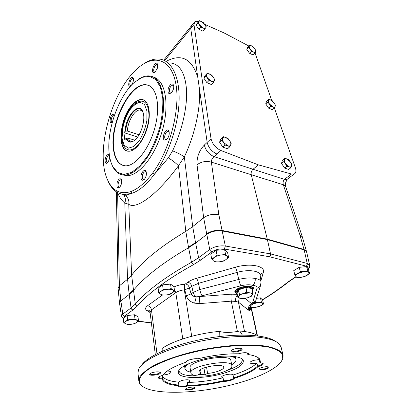 <?xml version="1.0" encoding="UTF-8"?>
<svg xmlns="http://www.w3.org/2000/svg" width="413" height="413" viewBox="0 0 413 413"><rect width="100%" height="100%" fill="white"/><g stroke="black" fill="none" stroke-linecap="round" stroke-linejoin="round"><path stroke-width="0.62" d="M304.03 249.462L267.288 239.137L304.03 249.462L299.946 235.038L302.301 236.757L306.539 251.641M309.709 265.435L307.231 263.448L304.159 249.917L267.407 239.612L222.189 230.97L222.091 230.475L267.288 239.137L219.453 230.206L222.096 230.475L218.838 214.693L211.358 162.123C211.342 159.996 212.241 158.179 214.053 156.666C208.823 154.209 205.581 150.337 204.327 145.051C199.081 150.714 196.65 157.301 197.027 164.813L203.65 217.759C208.085 214.719 213.149 213.697 218.838 214.693M114.375 115.485L113.895 115.227C111.923 114.876 110.003 122.14 112.068 122.15L112.341 122.124M112.336 122.145L112.264 122.212C108.371 125.671 110.328 113.358 113.534 114.184L114.391 115.433M133.409 78.883C133.507 81.531 132.702 83.782 130.993 85.646C125.846 89.43 130.699 73.302 133.239 78.191L133.409 78.883M133.404 78.857L132.862 78.491C130.813 78.016 128.567 85.476 130.72 85.605L131.071 85.579M157.776 64.991L157.095 64.454C154.813 63.87 152.268 71.79 154.668 72.001L155.18 71.95C149.134 76.353 154.896 58.424 157.637 64.335L157.384 68.197L155.19 71.939M173.78 85.837L172.882 85.083C170.564 85.806 169.376 87.99 169.325 91.634L170.44 93.075L171.168 92.956M171.529 92.595L171.323 92.806C168.489 94.546 167.482 93.075 168.303 88.403C170.285 83.891 172.066 82.817 173.651 85.186C174.085 87.742 173.377 90.21 171.529 92.595M169.191 132.145L168.127 131.319C166.867 131.411 165.835 132.568 165.04 134.772C164.395 137.245 164.648 138.799 165.809 139.444L166.893 139.295M164.673 140.141C160.389 138.66 166.909 125.567 169.025 131.463C169.593 134.08 168.958 136.61 167.115 139.057L164.673 140.141M146.3 172.221L145.309 171.576L144.029 172.221C142.743 173.728 142.17 175.551 142.309 177.698C142.49 178.875 142.95 179.485 143.688 179.536L144.359 179.345M140.972 177.988C140.234 173.615 144.669 167.9 146.068 171.493C146.806 174.069 146.285 176.635 144.498 179.19C142.707 180.904 141.53 180.502 140.972 177.988M121.561 180.197L120.792 179.763C119.837 179.892 119.047 180.863 118.423 182.68C117.772 185.36 118.066 186.888 119.305 187.254L119.765 187.141M117.246 182.278C118.608 178.86 119.961 177.931 121.303 179.479C122.083 182.019 121.577 184.57 119.78 187.125C117.235 188.695 116.394 187.079 117.246 182.278M116.389 191.854L118.066 287.995L119.367 285.863L127.565 279.24L129.192 294.474L133.322 290.566C144.462 276.911 162.887 262.632 188.586 247.723L195.623 243.071L198.627 257.727C198.978 258.946 199.691 259.715 200.77 260.025L211.926 251.816C215.612 249.473 219.762 248.554 224.388 249.06L269.529 256.757C270.37 256.075 270.706 255.12 270.53 253.897L267.407 239.612L251.223 174.72L211.358 162.123C205.937 160.755 201.162 161.653 197.027 164.813M122.615 194.316L126.409 195.106L131.835 193.356C139.212 190.852 146.703 184.534 154.307 174.4L168.349 157.838L172.588 150.833C177.595 152.815 181.513 154.839 184.353 156.904L178.442 165.794C157.616 194.203 136.558 209.887 128.763 204.316L124.798 203.051L127.565 279.24L131.628 275.218L135.283 304.123C135.552 305.233 136.249 305.857 137.374 305.992C148.711 292.92 167.353 279.167 193.299 264.748L200.77 260.025M199.469 89.012C200.723 107.989 194.951 134.385 184.353 156.904L192.695 226.613L185.809 231.352C160.605 246.53 142.542 261.15 131.628 275.218L128.763 204.316C129.305 201.023 128.376 198.292 125.97 196.123L123.533 194.828C125.49 197.166 125.913 199.907 124.798 203.051C121.783 200.599 119.393 197.135 117.617 192.664L117.643 192.613M185.809 231.352L188.504 247.232L195.53 242.581L192.701 226.608L203.65 217.759L206.82 234.403L195.623 243.071M288.238 178.519L287.19 179.319L284.459 179.381L253.024 169.247L258.368 164.854L291.464 174.023L284.459 179.381C283.132 180.868 282.76 182.665 283.339 184.771L299.946 235.038M198.441 21.636C196.805 21.135 195.571 21.213 194.73 21.863L193.96 24.589L211.043 138.747C212.354 144.06 215.638 147.978 220.893 150.497L258.368 164.854M123.399 318.784L121.468 316.26L122.816 314.071L131.071 307.933L129.186 294.479L120.844 300.932L119.533 303.235M137.374 305.992L132.976 309.936C131.953 309.714 131.319 309.048 131.071 307.933L135.283 304.123C146.62 290.866 165.345 276.922 191.456 262.296L188.509 247.227M220.893 150.497L214.053 156.666L253.024 169.247C251.476 170.76 250.877 172.582 251.223 174.72L283.339 184.771L285.662 186.624C285.331 185.979 285.337 184.632 285.672 182.592L287.19 179.319L290.143 177.069M118.072 287.995L119.481 302.672L120.802 300.483L119.378 285.858M291.186 176.279L290.174 177.053M172.588 150.833C182.009 130.632 187.249 107.571 186.588 90.71C185.365 73.473 180.042 64.222 170.615 62.957M107.323 179.314L108.686 182.474C112.357 189.99 117.622 194.002 124.489 194.508L131.835 193.356L130.751 191.606C120.632 194.621 113.085 191.105 108.113 181.054C94.479 154.653 110.705 91.96 137.157 68.816C153.182 54.036 170.775 57.954 175.701 83.034C180.786 107.907 170.125 149.609 152.696 172.964L154.307 174.4C168.034 155.877 178.344 125.728 179.103 101.123C179.877 76.477 171.457 60.406 159.532 59.09C154.385 58.558 149.005 60.21 143.404 64.041M123.936 194.89L125.97 196.123L126.409 195.106L124.489 194.508M168.349 157.838C172.495 160.425 175.861 163.073 178.442 165.794L185.814 231.347M130.751 191.606C138.019 188.911 145.335 182.701 152.696 172.964M106.926 155.309C107.881 154.317 108.64 154.292 109.197 155.231C109.899 157.751 109.342 160.239 107.519 162.681C104.716 165.675 104.138 158.194 106.926 155.309M153.517 77.185C164.994 79.833 169.8 103.41 162.629 129.512C155.582 155.634 138.809 176.165 126.796 175.675L122.713 174.895M138.845 79.017C142.764 76.524 146.486 75.522 150.007 76.018C161.948 77.427 167.487 100.658 160.507 127.369C153.657 154.095 136.558 175.53 124.385 175.024C119.46 174.864 115.63 172.154 112.894 166.888L111.964 164.885M109.135 153.109C106.549 130.317 118.655 95.795 134.462 82.275L142.149 77.339L149.465 76.317L155.747 79.533L160.352 86.957L162.748 98.082C163.13 107.07 162.164 116.781 159.841 127.214C156.78 137.586 152.784 147.059 147.859 155.624L139.914 165.933L131.732 172.345L124.065 174.462L117.566 172.345L112.692 166.413C110.854 162.815 109.672 158.38 109.135 153.109M113.327 148.453C109.843 123.038 130.332 81.862 146.429 84.825C156.326 85.889 160.817 105.01 155.107 126.837C149.516 148.675 135.505 166.336 125.469 165.819C118.67 165.169 114.623 159.377 113.327 148.453M123.358 165.536C117.994 163.574 114.783 157.916 113.714 148.566C110.219 123.162 130.709 82.006 146.821 84.975L148.587 85.408M131.969 105.114C135.454 101.133 138.804 99.27 142.026 99.533C148.494 100.122 151.328 112.46 147.689 126.357C144.137 140.26 135.159 151.659 128.649 151.215C116.781 151.468 119.476 118.639 131.969 105.114M109.435 155.918L108.851 155.603L107.752 156.217C105.945 159.294 105.78 161.447 107.256 162.676L107.581 162.619M125.748 148.489C123.647 146.414 122.367 143.352 121.912 139.3L123.425 123.704L124.85 119.249L128.748 111.092C131.427 106.678 134.447 103.611 137.808 101.892C144.55 99.311 148.272 103.555 148.969 114.628C149.072 125.124 144.029 138.84 137.705 145.484C133.012 150.198 129.026 151.199 125.748 148.489L124.468 146.992M127.416 151.034C117.184 148.334 120.699 117.937 132.356 105.253C135.841 101.273 139.196 99.409 142.418 99.678L143.512 99.91M216.949 154.049L216.954 154.054C211.709 151.566 208.446 147.678 207.166 142.382L204.327 145.051M193.96 24.589L190.723 28.394L207.166 142.382L211.043 138.747M190.723 28.394L191.503 25.658L194.255 22.421M198.839 29.215L200.759 26.995L197.91 22.792L199.283 20.65L195.999 25.023L198.839 29.215L203.036 31.207L205.736 27.785C205.261 28.456 204.342 28.487 202.979 27.872L204.956 29.008M197.91 22.792L195.999 25.023M199.283 20.65L203.459 22.679L206.283 26.83L205.736 27.785C206.123 27.031 205.87 25.978 204.982 24.62L201.492 21.533C200.135 20.913 199.211 20.929 198.71 21.584C198.307 22.328 198.55 23.386 199.448 24.759L202.979 27.872L200.759 26.995M201.327 30.397L199.773 29.659M198.266 28.368L196.98 26.468M248.838 46.019L224.109 32.947L204.833 24.408M291.464 174.023L294.185 173.992C296.007 173.042 296.4 170.961 295.362 167.755L274.387 107.984M271.739 100.436L255.084 53.096M208.854 83.498L208.591 83.39M206.077 81.469L204.962 79.802M221.755 145.49L220.883 144.168M251.615 54.258L250.252 53.613M249.065 52.616L247.552 50.427M283.839 166.862L282.492 164.859M268.032 107.261L266.571 105.119M291.206 176.263L290.158 177.063L287.427 177.11M268.636 108.149L270.783 106.218L267.856 101.939L268.765 99.29L266.643 101.231L265.724 103.88L268.636 108.149L272.441 109.719L274.588 107.803L275.146 106.347C274.826 107.189 274.046 107.37 272.817 106.9L274.588 107.803M267.856 101.939L265.724 103.88M268.765 99.29L272.549 100.901L275.45 105.129L275.146 106.347C275.383 105.439 275.043 104.288 274.124 102.899L270.789 99.982C269.565 99.502 268.78 99.672 268.44 100.493C268.182 101.397 268.522 102.553 269.446 103.962L272.817 106.9L270.783 106.218M284.665 168.091L287.025 166.243L283.865 161.566L284.727 158.313L282.394 160.172L281.521 163.429L284.665 168.091L288.656 169.438L291.015 167.606L291.557 165.85C291.248 166.888 290.453 167.208 289.167 166.816L291.015 167.606M283.865 161.566L281.521 163.429M284.727 158.313L288.692 159.707L291.821 164.328L291.557 165.85C291.774 164.741 291.387 163.424 290.396 161.906L286.854 158.902C285.569 158.494 284.764 158.804 284.438 159.821C284.201 160.925 284.583 162.247 285.584 163.791L289.167 166.816L287.025 166.243M249.504 53.256L251.465 51.258L248.729 47.288L249.705 45.125L247.764 47.134L246.778 49.297L249.504 53.256L253.19 55.006L255.157 53.024L255.74 51.806C255.394 52.487 254.625 52.559 253.432 52.023L255.157 53.024M248.729 47.288L246.778 49.297M249.705 45.125L253.375 46.906L256.086 50.835L255.74 51.806L254.847 48.749L251.662 45.9C250.474 45.358 249.695 45.42 249.333 46.086C249.06 46.829 249.349 47.851 250.216 49.152L253.432 52.023L251.465 51.258M222.865 147.178L225.178 145.087L221.848 140.043L223.252 136.677L220.97 138.778L219.551 142.149L222.865 147.178L227.563 148.763L229.881 146.692L230.691 144.865C230.201 145.934 229.194 146.238 227.677 145.768L229.881 146.692M221.848 140.043L219.551 142.149M223.252 136.677L227.924 138.319L231.218 143.296L230.691 144.865C231.073 143.709 230.743 142.315 229.705 140.678L225.73 137.374C224.218 136.889 223.201 137.173 222.69 138.226C222.282 139.372 222.602 140.776 223.65 142.439L227.677 145.768L225.178 145.087M206.892 82.688L208.983 80.499L205.906 75.894L207.331 73.215L205.256 75.409L203.826 78.098L206.892 82.688L211.358 84.531L213.459 82.363L214.27 80.871C213.774 81.717 212.803 81.862 211.353 81.304L213.459 82.363M205.906 75.894L203.826 78.098M207.331 73.215L211.771 75.099L214.822 79.642L214.27 80.871C214.662 79.941 214.378 78.728 213.423 77.241L209.68 74.03C208.24 73.457 207.259 73.586 206.743 74.417C206.33 75.342 206.603 76.555 207.569 78.067L211.353 81.304L208.983 80.499M206.82 234.403C211.342 231.394 216.464 230.253 222.189 230.97L225.328 246.019C219.546 245.405 214.352 246.556 209.742 249.473L206.82 234.403M304.03 249.467L306.585 251.78L309.683 265.291C310.049 266.24 309.595 267.5 308.32 269.085M260.97 284.5L260.335 286.261L256.974 288.424C257.392 286.72 255.962 285.646 252.694 285.202L250.552 286.555C244.615 285.115 233.83 289.007 234.883 292.141L237.232 294.066M252.317 290.628L253.685 288.253C253.463 287.376 252.415 286.808 250.552 286.555M160.709 286.261L161.266 285.848M163.775 284.764L168.953 284.252M259.147 298.01L256.602 298.021L259.106 298.016M213.609 252.121L214.507 251.46M217.677 250.164L222.349 249.746M295.739 269.421L298.423 267.774M299.993 267.242L304.696 266.788M125.562 316.694L126.208 316.224M127.999 315.455L133.476 314.866M173.992 286.958C176.919 285.548 180.295 284.645 184.126 284.237L184.523 284.196C184.312 285.502 184.379 287.376 184.73 289.823L189.438 287.938C188.751 285.724 187.435 284.371 185.483 283.886L187.832 282.213C190.052 280.649 192.943 279.353 196.505 278.321L235.291 267.263C250.247 262.782 265.853 266.003 263.303 272.528L260.908 280.716M123.683 318.077L124.69 316.038L132.976 309.936M269.529 256.757L306.193 266.127C307.922 266.617 308.526 267.448 308 268.631M235.291 267.263C235.957 268.342 236.577 270.05 237.145 272.384L238.76 279.436C244.909 277.887 250.381 277.562 255.182 278.47C258.76 279.043 260.727 280.215 261.078 281.981L260.164 275.275M263.303 272.528L260.417 274.438L260.144 275.125C259.808 270.716 247.965 269.188 237.145 272.384L198.436 283.344L191.797 286.286L193.145 292.409L199.835 289.539C200.403 292.43 201.162 294.505 202.102 295.765L240.934 285.775C245.343 284.702 249.261 284.511 252.694 285.202C254.63 283.695 255.461 281.449 255.182 278.47M202.102 295.765L199.835 296.513C199.5 298.129 199.525 300.473 199.897 303.56L194.662 303.178L196.278 296.813C193.47 296.596 191.73 295.605 191.064 293.839L193.145 292.409C193.656 294.293 194.699 295.76 196.278 296.813L231.321 294.17C230.862 295.775 230.857 298.103 231.306 301.154L235.746 301.407L238.451 302.177L248.352 310.08C247.991 307.179 249.163 305.145 251.868 303.973L251.889 304.727L250.712 305.682C249.535 307.102 249.204 308.733 249.715 310.571C250.469 310.178 250.691 308.717 250.376 306.188M256.308 298.95L255.662 300.979L252.482 303.059L251.868 303.973L245.208 298.387M252.488 304.283L251.837 304.758M187.832 282.213C189.784 282.704 191.111 284.061 191.797 286.286L189.438 287.938L191.064 293.839L186.346 295.806C187.502 299.456 190.269 301.913 194.662 303.178M237.418 294.965C235.906 296.673 235.348 298.821 235.746 301.407M239.235 298.088L238.451 302.177L244.542 331.51M253.613 288.021L252.317 290.174M236.928 293.385L234.858 291.914M252.343 290.143L252.993 288.424C252.771 287.551 251.785 286.963 250.041 286.653C244.599 285.569 234.651 289.306 235.591 292.032L235.487 291.542C235.348 290.69 235.962 289.792 237.33 288.847M252.038 286.87L252.993 288.424M235.591 292.032L236.897 293.359M237.991 297.721L239.494 294.479L243.19 293.597L249.968 292.889L252.875 293.132L251.233 296.384L247.697 297.747L243.856 298.63L237.991 297.721L237.031 293.08M237.996 297.706L237.026 293.044L238.368 289.864L245.761 287.489L251.832 288.465L252.859 293.111M246.788 292.197L249.968 292.889C251.863 293.24 252.596 293.937 252.173 294.99L249.225 297.19L247.697 297.747L242.601 298.558L241.027 298.449C239.127 298.129 238.358 297.443 238.724 296.395C239.272 295.326 240.758 294.392 243.19 293.597L246.788 292.197L245.761 287.489M252.24 290.298L252.493 289.838C252.906 288.61 252.007 287.784 249.803 287.365C243.959 286.199 233.665 290.752 236.618 293.127L237.114 293.498M127.132 315.547L127.571 319.848L134.989 319.043L138.479 320.994L138.004 316.74L134.524 314.758L127.132 315.547L123.353 318.315L123.776 322.594L125.598 323.802C124.499 323.157 124.525 322.383 125.691 321.479L123.776 322.594M134.989 319.043L134.524 314.758M138.479 320.994L134.643 323.699L128.092 324.504L125.598 323.802L128.092 324.504M127.571 319.848L125.691 321.479C127.008 320.586 128.882 319.992 131.313 319.698C133.735 319.466 135.557 319.657 136.77 320.271C137.834 320.932 137.772 321.706 136.584 322.599L134.344 323.647L131.029 324.344L128.386 324.427M299.157 267.325L300.349 271.682L304.144 271.568L307.788 270.949L309.631 273.53L308.413 269.219L306.565 266.602L299.157 267.325L293.726 270.66L294.882 274.996L295.94 276.514C295.378 275.667 295.956 274.691 297.675 273.597L294.882 274.996M307.788 270.949L306.565 266.602M309.631 273.53L304.159 276.782L300.581 277.402L296.854 277.515L295.94 276.514C296.668 277.309 298.217 277.603 300.581 277.402L305.186 276.343M300.349 271.682L297.675 273.597L304.144 271.568C306.549 271.367 308.098 271.677 308.785 272.497C309.296 273.365 308.687 274.34 306.952 275.414L305.042 276.328M216.082 250.304L217.026 255.095L221.358 254.991L225.57 254.325L228.611 257.402L227.63 252.668L224.589 249.55L216.082 250.304L210.79 254.186L211.699 258.951L213.351 260.742C212.396 259.731 212.747 258.59 214.404 257.314L211.699 258.951M225.57 254.325L224.589 249.55M228.611 257.402L225.978 259.576L223.252 261.181L219.127 261.847L214.884 261.956L213.351 260.742C214.481 261.687 216.407 262.059 219.127 261.847C221.874 261.548 224.156 260.794 225.978 259.576C227.656 258.326 228.053 257.185 227.155 256.148C226.071 255.172 224.14 254.785 221.358 254.991C218.544 255.291 216.226 256.065 214.404 257.314L217.026 255.095M254.434 302.657L257.98 302.595L261.388 301.986L263.54 304.051L262.596 299.972L260.443 297.876L256.514 298.289M261.388 301.986L260.443 297.876M263.54 304.051L258.858 306.813L253.99 307.535L252.038 307.556L251.171 306.962M252.952 303.958L257.98 302.595C260.231 302.388 261.744 302.61 262.523 303.261C263.143 303.958 262.72 304.763 261.243 305.672L255.502 307.422L251.145 306.926M162.562 284.882L163.197 289.446L167.244 289.312L171.204 288.646L174.611 291.108L173.935 286.596L170.538 284.098L162.562 284.882L158.138 288.166L158.752 292.703L160.554 294.175C159.48 293.369 159.63 292.425 160.998 291.351L158.752 292.703M171.204 288.646L170.538 284.098M174.611 291.108L170.125 294.309L166.238 294.97L162.273 295.109L160.554 294.175C161.772 294.923 163.641 295.192 166.171 294.975L168.06 294.722M163.197 289.446L160.998 291.351C162.536 290.293 164.617 289.616 167.244 289.312C169.857 289.09 171.762 289.368 172.954 290.148C173.981 290.979 173.796 291.924 172.397 292.977L168.024 294.696M137.668 136.997L123.926 132.64L124.778 139.775L126.001 138.422L126.641 138.278C128.087 141.731 130.4 142.661 133.569 141.06L134.256 140.632M143.099 112.594L141.597 110.049C136.579 104.252 126.099 118.634 125.774 131.138L125.139 131.282C125.397 116.476 139.016 100.906 142.846 111.861C145.706 118.386 141.798 133.492 135.743 139.315C131.308 143.363 128.061 143.068 126.001 138.422M123.926 132.64L125.139 131.282M126.641 138.278L128.247 138.174C129.099 140.214 130.358 141.303 132.021 141.432L132.924 141.38M141.597 110.049L142.439 111.169L140.152 110.028C134.912 109.171 127.772 121.123 127.369 131.04L125.774 131.138M134.777 140.214L128.247 138.174M139.088 134.788L127.369 131.04M199.112 376.026C194.069 375.763 191.327 374.746 190.894 372.985C188.612 365.995 231.863 358.277 231.853 365.655C233.226 370.208 211.905 376.842 199.112 376.026M205.039 374.736L198.607 374.436L201.157 373.078L199.123 371.643C197.786 367.431 223.655 362.81 223.691 367.245C224.326 369.501 215.323 372.898 207.6 373.388L205.039 374.736L203.919 367.947M207.6 373.388L206.541 367.074M201.157 373.078L200.594 369.599M190.76 372.108C187.208 371.421 185.277 370.27 184.972 368.649C184.787 367.007 186.382 365.2 189.763 363.239M229.669 356.089C233.521 356.765 235.616 357.916 235.957 359.542C236.179 361.158 234.754 362.898 231.683 364.756M190.894 372.985L190.109 367.849C187.812 360.694 230.857 353.027 230.882 360.57L231.853 365.655M185.948 388.736L185.948 388.783C185.948 390.218 194.936 388.695 194.538 387.327L194.528 387.28M188.374 387.719C186.717 388.194 185.778 388.685 185.556 389.196C184.833 391.09 196.252 389.154 195.034 387.59C193.996 386.888 191.777 386.929 188.374 387.719M150.162 373.61L150.151 373.755C150.125 375.551 160.285 374.013 159.852 372.283L159.81 372.144M152.624 372.526C150.931 373.032 149.96 373.574 149.702 374.157C148.732 376.548 161.86 374.555 160.383 372.536C159.103 371.612 156.517 371.607 152.624 372.526M231.466 350.405L231.461 350.601C231.585 352.542 242.008 350.539 241.419 348.68L241.337 348.495M234.641 348.933C232.529 349.574 231.326 350.265 231.027 351.009C230.155 353.647 243.742 351.035 241.982 348.897C240.784 348.014 238.337 348.025 234.641 348.933M259.354 368.664L259.359 368.737C259.457 370.265 268.703 368.391 268.192 366.94L268.166 366.868M262.379 367.343C260.366 367.931 259.235 368.535 258.977 369.16C258.326 371.21 270.133 368.819 268.718 367.183C267.748 366.512 265.631 366.563 262.379 367.343M163.76 374.157L162.923 375.298C160.342 375.975 158.855 376.728 158.463 377.559C158.318 378.416 159.526 378.871 162.092 378.912L162.526 378.22L162.18 375.494M158.463 377.559L158.897 377.214C159.082 377.895 160.29 378.231 162.526 378.22C163.594 381.937 169.036 384.224 178.85 385.081L178.431 382.108C169.005 381.245 163.6 379.036 162.221 375.484M247.723 353.032L247.495 354.137L248.213 354.524L248.389 353.476C246.69 352.341 243.381 352.444 238.461 353.781C225.952 353.647 212.458 355.309 197.977 358.768C193.986 358.185 186.299 360.265 185.995 362L186.428 361.659M186.475 361.339L186.433 361.69M263.148 363.559L262.637 363.373C262.534 364.333 260.851 365.231 257.588 366.063L258.073 366.61C261.796 365.598 263.484 364.581 263.148 363.559L259.911 362.557L259.261 359.527L254.052 360.301C251.331 361.117 249.958 361.943 249.942 362.774C250.634 363.765 252.973 363.863 256.953 363.068C252.441 367.42 244.481 371.401 233.066 375.014L233.061 374.921C232.183 373.91 229.587 373.904 225.261 374.901C222.824 375.618 221.59 376.336 221.564 377.059L223.061 377.771C210.651 380.709 198.736 382.262 187.316 382.428C189.102 381.813 189.995 381.214 189.99 380.621C189.03 379.532 186.263 379.501 181.689 380.538L178.431 382.108M256.953 363.068L257.588 366.063C253.055 370.368 245.064 374.323 233.619 377.921C233.748 379.232 226.783 381.137 223.583 380.672L223.516 381.323C227 381.72 234.057 379.795 234.181 378.401L233.619 377.921L233.066 375.014M178.85 385.081L178.282 385.907C179.066 387.332 182.257 387.363 187.843 386.01L187.316 382.428M178.803 385.143L178.679 385.541C179.913 386.692 182.938 386.635 187.755 385.375C199.2 385.174 211.141 383.605 223.583 380.672L223.061 377.771M162.237 351.21L162.133 348.438C172.939 340.751 197.254 333.379 219.257 331.412L219.153 336.595M242.364 335.057L239.788 331.019C231.311 332.723 224.465 332.857 219.257 331.412M247.495 354.137L247.237 352.883M239.241 353.549L243.025 352.805M163.114 375.066C167.833 374.529 170.476 373.548 171.044 372.113C170.843 371.395 169.547 371.055 167.157 371.086M190.532 359.511L195.07 358.737M196.764 375.84C185.979 376 180.053 374.359 178.989 370.915L178.989 370.208M243.252 360.244C244.16 364.824 237.336 369.263 222.772 373.564C202.571 379.418 176.862 378.819 178.323 371.85C178.803 367.198 192.747 360.709 209.505 357.746C226.257 354.736 241.347 356.037 243.252 360.244L242.07 358.907L242.307 359.599C242.395 363.187 237.392 366.77 227.295 370.347M259.385 359.021L259.261 359.527M162.923 375.298C165.814 370.895 173.491 366.543 185.958 362.227M236.071 383.662C197.393 394.467 147.348 395.737 140.059 383.827L139.336 379.346C140.668 375.995 144.029 372.423 149.423 368.644C155.964 364.824 164.178 361.143 174.069 357.596C184.719 354.246 196.077 351.396 208.142 349.057C220.258 347.096 231.832 345.862 242.865 345.356C253.236 345.289 262.059 345.924 269.343 347.261C275.543 348.959 279.782 351.153 282.058 353.838L282.776 358.283C280.804 366.847 260.918 376.992 236.071 383.662M223.516 381.323C211.136 384.224 199.247 385.783 187.843 386.01M178.38 385.711C168.664 384.844 163.233 382.572 162.092 378.912M248.213 354.524C254.294 355.469 258.182 357.033 259.865 359.227L260.551 362.898M258.073 366.61C253.494 370.889 245.529 374.818 234.181 378.401M142.232 386.134L139.713 383.569L138.835 381.054L140.028 376.563C142.408 373.306 146.486 369.924 152.263 366.408C165.133 359.382 185.788 352.712 208.064 348.613C219.215 346.796 229.948 345.588 240.263 344.994C250.066 344.767 258.641 345.149 265.993 346.146C272.472 347.457 277.319 349.228 280.541 351.468L283.044 355.263L283.008 357.926L281.542 361.076M137.983 373.084L138.474 369.754C141.886 359.738 171.214 346.239 206.588 340.002C241.951 333.704 273.437 336.368 279.72 344.576L281.186 347.436L283.013 355.139M141.638 365.097C147.921 355.655 174.875 344.096 206.113 338.552C237.351 332.971 266.22 334.556 275.161 341.215M239.788 331.019C248.518 331.711 254.614 333.343 258.079 335.924M257.578 357.317L259.245 358.835L260.04 360.518L259.911 362.557M164.699 60.644L190.734 28.466M197.796 77.412C191.9 58.605 181.333 53.262 166.098 61.382M305.506 250.113L306.446 251.316M119.367 285.863L117.617 192.664M195.53 242.581L195.617 243.076M206.727 233.908L206.722 233.908C210.165 231.481 214.409 230.248 219.453 230.206M120.802 300.483L122.816 314.071C123.053 315.171 123.678 315.826 124.69 316.038M129.145 294.02L133.27 290.112M201.229 30.345L200.031 29.782M198.111 28.141L197.053 26.577M267.887 107.055L266.664 105.258M283.695 166.651L282.606 165.03M251.543 54.227L250.49 53.726M248.92 52.405L247.63 50.536M221.559 145.19L221.038 144.4M205.911 81.227L205.06 79.946M224.388 249.06L225.328 246.019L270.53 253.897L307.231 263.448C307.422 264.609 307.076 265.502 306.193 266.127M193.299 264.748L191.456 262.296L198.627 257.727L209.742 249.473C210.109 250.706 210.836 251.486 211.926 251.816M256.974 288.424L252.482 303.059M150.105 312.543L147.054 310.7C144.963 309.311 145.154 307.654 147.637 305.723L162.319 295.109M185.483 283.886L184.523 284.196M151.38 322.852L138.34 321.128M296.018 276.612L288.057 281.929C280.071 288.264 271.506 294.206 262.374 299.75M250.619 305.801L257.046 335.227M249.715 310.571L248.352 310.08M199.897 303.56L231.306 301.154L237.408 331.484M155.303 354.545L150.038 312.037L151.468 309.879L175.799 292.621C177.936 291.191 180.78 290.272 184.332 289.864L184.73 289.823L186.346 295.806M184.126 284.237C183.914 285.538 183.981 287.412 184.332 289.864L191.704 336.285M174.41 289.766L175.799 292.621L182.763 338.918M147.637 305.723C149.702 306.198 150.982 307.587 151.468 309.879L156.961 353.688M196.505 278.321C197.285 279.348 197.93 281.021 198.436 283.344L199.835 289.539L238.76 279.436C239.411 282.342 240.134 284.454 240.934 285.775M237.284 294.314L231.321 294.17M288.057 281.929L289.038 281.516M294.237 277.681L294.975 277.479M149.645 310.989L147.054 310.7M260.169 275.311L260.417 274.438L260.144 275.115M239.354 294.567L238.368 289.864M239.494 294.479L238.507 289.776M252.802 293.096L251.76 288.419M246.995 292.177L245.972 287.469M128.283 315.424L133.223 314.892M295.811 269.379L298.129 267.954M300.334 267.211L304.526 266.803M218.023 250.133L222.111 249.767M256.581 298.083L258.925 298.036M164.085 284.733L168.705 284.278M122.155 138.634C121.551 129.935 124.308 119.089 129.254 110.73C132.831 105.857 136.44 103.028 140.079 102.248L144.509 104.515L146.966 111.045L146.868 120.591C145.459 127.86 143.001 134.468 139.506 140.415L133.848 146.465L128.412 148.143L124.272 145.293L122.155 138.634M113.895 115.227L114.184 115.325M132.862 78.491L133.151 78.604M157.095 64.454L157.43 64.593M172.882 85.083L173.305 85.248M169.108 131.747L169.025 131.463M168.127 131.319L168.643 131.489M146.212 171.891L146.068 171.493M145.309 171.576L145.815 171.715M121.463 179.861L121.303 179.479M120.792 179.763L121.205 179.872M190.904 26.473L163.693 60.184M302.28 236.685L285.662 186.624M108.113 181.054L108.686 182.474M124.385 175.024L126.796 175.675M146.429 84.825L146.821 84.975M108.851 155.603L109.182 155.696M109.331 155.541L109.197 155.231M142.418 99.678L142.026 99.533M112.692 166.413L112.894 166.888M201.425 30.443L199.701 29.622M198.307 28.43L196.929 26.391M294.185 173.992L290.158 177.063M270.494 108.918L269.751 108.609M268.068 107.318L266.524 105.057M283.891 166.935L282.435 164.777M251.703 54.299L250.19 53.582M249.091 52.663L247.516 50.371M221.843 145.624L220.785 144.018M209.174 83.627L208.302 83.271M206.133 81.557L204.894 79.699M121.468 316.26L119.527 303.173M138.179 321.278L151.401 323.023M262.518 299.895C271.8 294.278 280.51 288.259 288.641 281.831L296.147 276.772M250.634 304.572L257.382 335.433M250.159 306.441L250.056 307.298L250.712 305.682L251.884 304.665C252.617 304.624 256.106 300.958 255.662 300.979L260.335 286.261L261.078 281.986M150.038 312.037C149.64 310.85 149.248 310.349 148.856 310.53L149.754 311.165M252.875 293.132L251.832 288.465M252.493 289.838L252.901 289.291M236.618 293.127L236.019 292.786M134.344 323.647L134.757 323.647M125.428 316.797L126.301 316.151M127.963 315.455L133.518 314.861M295.667 269.467L298.465 267.748M299.952 267.247L304.758 266.777M213.428 252.255L214.646 251.357M217.615 250.17L222.426 249.741M160.518 286.4L161.411 285.739M163.729 284.769L169.01 284.247M143.012 112.362L142.846 111.861M141.695 110.565L140.152 110.028M235.952 359.501L235.384 356.605M184.972 368.649L184.539 365.717M185.814 388.845L185.556 389.196M194.673 387.332L195.034 387.59M150.089 373.662L149.702 374.157M159.877 372.17L160.383 372.536M231.43 350.436L231.027 351.009M241.362 348.5L241.982 348.897M259.245 368.763L258.977 369.16M268.295 366.914L268.718 367.183M186.459 361.385L185.995 362M247.754 353.069L248.389 353.476M178.7 385.344L178.282 385.907M178.968 370.249L178.323 371.85M282.776 358.283L283.008 357.926M140.059 383.827L139.713 383.569M138.835 381.054L137.973 372.985M259.245 358.835L259.865 359.227"/></g></svg>
